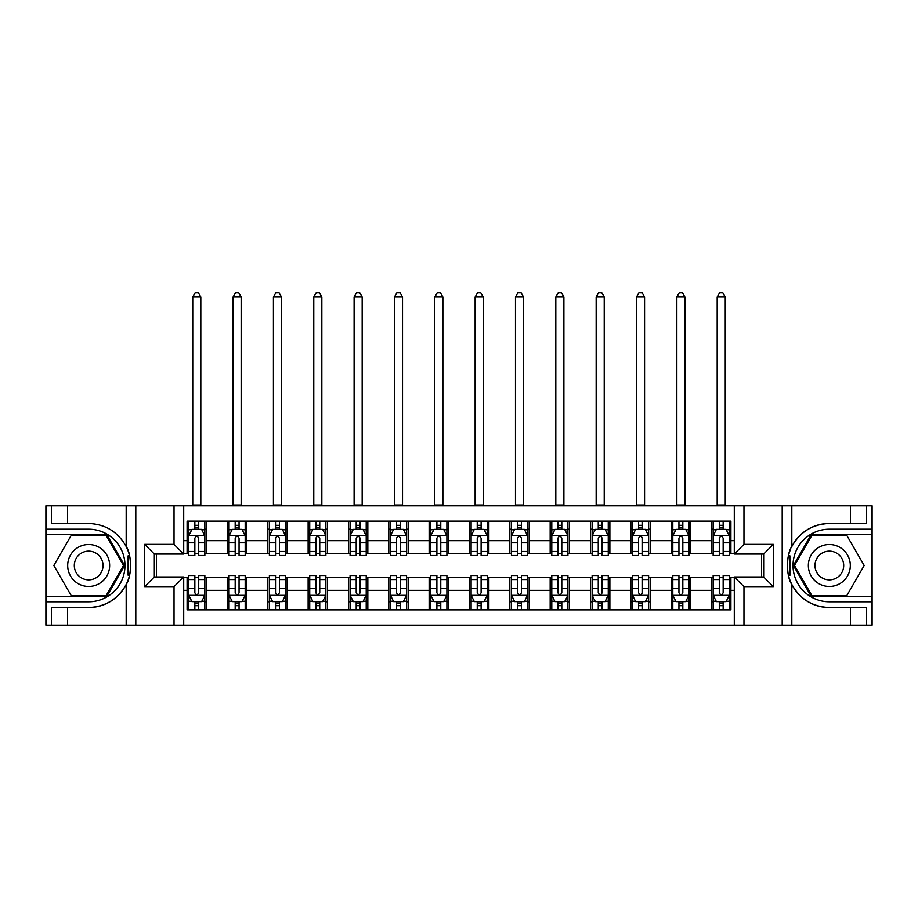 <?xml version="1.0" encoding="UTF-8"?>
<svg xmlns="http://www.w3.org/2000/svg" width="918" height="918" viewBox="0 0 918 918"><rect width="100%" height="100%" fill="white"/><g stroke="black" fill="none" stroke-linecap="round" stroke-linejoin="round"><path stroke-width="1.38" d="M871.457 596.643L871.457 625.204L872.1 625.204L872.1 505.795L871.457 505.795L871.457 534.356L811.351 534.356L793.381 565.499L811.351 596.643L871.457 596.643L871.457 534.356M183.703 625.204L734.297 625.204L734.297 576.963L763.661 576.963L763.661 554.047L734.297 554.047L734.297 505.795L183.703 505.795L183.703 554.047L154.339 554.047L154.339 576.963L183.703 576.963L183.703 625.204L67.519 625.204L67.519 607.544L88.667 607.544A42.033 42.033 0 0 0 129.507 575.448L128.118 575.196L129.564 575.196A42.033 42.033 0 0 0 130.345 570.973M46.543 534.356L46.543 505.795L45.9 505.795L45.9 625.204L46.543 625.204L46.543 596.643L106.649 596.643L124.618 565.499L106.649 534.356L46.543 534.356L46.543 596.643M183.703 577.445L187.1 577.445L187.1 609.873L730.9 609.873L730.9 577.445L734.297 577.445M187.1 590.354L183.703 590.354M183.703 540.656L187.1 540.656L187.1 553.565L183.703 553.565M734.297 553.565L730.9 553.565L730.9 521.126L187.1 521.126L187.1 540.656M730.9 540.656L734.297 540.656M734.297 590.354L730.9 590.354M156.439 554.047L156.439 576.963M711.542 521.126L711.542 553.565L713.148 553.565M719.287 553.565L723.154 553.565M729.294 553.565L730.9 553.565M711.542 553.565L688.948 553.565M671.196 521.126L671.196 553.565L672.814 553.565M678.941 553.565L682.82 553.565M671.196 553.565L648.601 553.565M630.861 521.126L630.861 553.565L632.468 553.565M638.607 553.565L642.474 553.565M630.861 553.565L608.267 553.565M590.515 521.126L590.515 553.565L592.133 553.565M598.261 553.565L602.128 553.565M590.515 553.565L567.921 553.565M550.169 521.126L550.169 553.565L551.787 553.565M557.914 553.565L561.793 553.565M550.169 553.565L527.586 553.565M509.834 521.126L509.834 553.565L511.441 553.565M517.58 553.565L521.447 553.565M509.834 553.565L487.24 553.565M469.488 521.126L469.488 553.565L471.106 553.565M477.234 553.565L481.112 553.565M469.488 553.565L446.894 553.565M429.142 521.126L429.142 553.565L430.76 553.565M436.888 553.565L440.766 553.565M429.142 553.565L406.559 553.565M388.807 521.126L388.807 553.565L390.414 553.565M396.553 553.565L400.42 553.565M388.807 553.565L366.213 553.565M348.461 521.126L348.461 553.565L350.079 553.565M356.207 553.565L360.086 553.565M348.461 553.565L325.867 553.565M308.127 521.126L308.127 553.565L309.733 553.565M315.872 553.565L319.739 553.565M308.127 553.565L285.532 553.565M267.781 521.126L267.781 553.565L269.399 553.565M275.526 553.565L279.393 553.565M267.781 553.565L245.186 553.565M227.434 521.126L227.434 553.565L229.052 553.565M235.18 553.565L239.059 553.565M227.434 553.565L204.852 553.565M187.1 553.565L188.706 553.565M194.846 553.565L198.713 553.565M761.561 576.963L761.561 554.047M187.1 577.445L188.706 577.445M194.846 577.445L198.713 577.445M204.852 577.445L206.458 577.445L206.458 609.873M229.052 577.445L206.458 577.445M235.18 577.445L239.059 577.445M245.186 577.445L246.804 577.445L246.804 609.873M269.399 577.445L246.804 577.445M275.526 577.445L279.393 577.445M285.532 577.445L287.139 577.445L287.139 609.873M309.733 577.445L287.139 577.445M315.872 577.445L319.739 577.445M325.867 577.445L327.485 577.445L327.485 609.873M350.079 577.445L327.485 577.445M356.207 577.445L360.086 577.445M366.213 577.445L367.831 577.445L367.831 609.873M390.414 577.445L367.831 577.445M396.553 577.445L400.42 577.445M406.559 577.445L408.166 577.445L408.166 609.873M430.76 577.445L408.166 577.445M436.888 577.445L440.766 577.445M446.894 577.445L448.512 577.445L448.512 609.873M471.106 577.445L448.512 577.445M477.234 577.445L481.112 577.445M487.24 577.445L488.858 577.445L488.858 609.873M511.441 577.445L488.858 577.445M517.58 577.445L521.447 577.445M527.586 577.445L529.193 577.445L529.193 609.873M551.787 577.445L529.193 577.445M557.914 577.445L561.793 577.445M567.921 577.445L569.539 577.445L569.539 609.873M592.133 577.445L569.539 577.445M598.261 577.445L602.128 577.445M608.267 577.445L609.873 577.445L609.873 609.873M632.468 577.445L609.873 577.445M638.607 577.445L642.474 577.445M648.601 577.445L650.219 577.445L650.219 609.873M672.814 577.445L650.219 577.445M678.941 577.445L682.82 577.445M688.948 577.445L690.565 577.445L690.565 609.873M713.148 577.445L690.565 577.445M719.287 577.445L723.154 577.445M729.294 577.445L730.9 577.445M206.458 521.126L206.458 553.565M187.1 529.193L188.706 529.193M194.846 529.193L198.713 529.193M204.852 529.193L206.458 529.193M187.1 601.806L188.706 601.806M194.846 601.806L198.713 601.806M204.852 601.806L206.458 601.806M227.434 577.445L227.434 609.873M246.804 521.126L246.804 553.565M227.434 529.193L229.052 529.193M235.18 529.193L239.059 529.193M245.186 529.193L246.804 529.193M227.434 601.806L229.052 601.806M235.18 601.806L239.059 601.806M245.186 601.806L246.804 601.806M267.781 577.445L267.781 609.873M267.781 601.806L269.399 601.806M275.526 601.806L279.393 601.806M285.532 601.806L287.139 601.806M287.139 521.126L287.139 553.565M267.781 529.193L269.399 529.193M275.526 529.193L279.393 529.193M285.532 529.193L287.139 529.193M308.127 577.445L308.127 609.873M308.127 601.806L309.733 601.806M315.872 601.806L319.739 601.806M325.867 601.806L327.485 601.806M327.485 521.126L327.485 553.565M308.127 529.193L309.733 529.193M315.872 529.193L319.739 529.193M325.867 529.193L327.485 529.193M348.461 577.445L348.461 609.873M348.461 601.806L350.079 601.806M356.207 601.806L360.086 601.806M366.213 601.806L367.831 601.806M367.831 521.126L367.831 553.565M348.461 529.193L350.079 529.193M356.207 529.193L360.086 529.193M366.213 529.193L367.831 529.193M388.807 577.445L388.807 609.873M388.807 601.806L390.414 601.806M396.553 601.806L400.42 601.806M406.559 601.806L408.166 601.806M408.166 521.126L408.166 553.565M388.807 529.193L390.414 529.193M396.553 529.193L400.42 529.193M406.559 529.193L408.166 529.193M429.142 577.445L429.142 609.873M429.142 601.806L430.76 601.806M436.888 601.806L440.766 601.806M446.894 601.806L448.512 601.806M448.512 521.126L448.512 553.565M429.142 529.193L430.76 529.193M436.888 529.193L440.766 529.193M446.894 529.193L448.512 529.193M469.488 577.445L469.488 609.873M469.488 601.806L471.106 601.806M477.234 601.806L481.112 601.806M487.24 601.806L488.858 601.806M488.858 521.126L488.858 553.565M469.488 529.193L471.106 529.193M477.234 529.193L481.112 529.193M487.24 529.193L488.858 529.193M509.834 577.445L509.834 609.873M509.834 601.806L511.441 601.806M517.58 601.806L521.447 601.806M527.586 601.806L529.193 601.806M529.193 521.126L529.193 553.565M509.834 529.193L511.441 529.193M517.58 529.193L521.447 529.193M527.586 529.193L529.193 529.193M550.169 577.445L550.169 609.873M550.169 601.806L551.787 601.806M557.914 601.806L561.793 601.806M567.921 601.806L569.539 601.806M569.539 521.126L569.539 553.565M550.169 529.193L551.787 529.193M557.914 529.193L561.793 529.193M567.921 529.193L569.539 529.193M590.515 577.445L590.515 609.873M590.515 601.806L592.133 601.806M598.261 601.806L602.128 601.806M608.267 601.806L609.873 601.806M609.873 521.126L609.873 553.565M590.515 529.193L592.133 529.193M598.261 529.193L602.128 529.193M608.267 529.193L609.873 529.193M630.861 577.445L630.861 609.873M630.861 601.806L632.468 601.806M638.607 601.806L642.474 601.806M648.601 601.806L650.219 601.806M650.219 521.126L650.219 553.565M630.861 529.193L632.468 529.193M638.607 529.193L642.474 529.193M648.601 529.193L650.219 529.193M671.196 577.445L671.196 609.873M671.196 601.806L672.814 601.806M678.941 601.806L682.82 601.806M688.948 601.806L690.565 601.806M690.565 521.126L690.565 553.565M671.196 529.193L672.814 529.193M678.941 529.193L682.82 529.193M688.948 529.193L690.565 529.193M711.542 577.445L711.542 609.873M711.542 601.806L713.148 601.806M719.287 601.806L723.154 601.806M729.294 601.806L730.9 601.806M711.542 529.193L713.148 529.193M719.287 529.193L723.154 529.193M729.294 529.193L730.9 529.193M198.713 525.326L194.846 525.326M204.852 551.454L198.713 551.454L198.713 555.493L204.852 555.493L204.852 535.814L201.616 529.353L191.942 529.353L188.706 535.814L188.706 555.493L194.846 555.493L194.846 551.454L188.706 551.454M188.706 535.814L188.706 521.126M204.852 535.814L204.852 521.126M194.846 529.353L194.846 521.126M198.713 521.126L198.713 529.353M198.713 551.454L198.713 538.235C197.427 535.745 196.131 535.745 194.846 538.235L194.846 551.454M192.746 505.795L192.746 296.984L200.812 296.984L198.391 292.796L195.167 292.796L192.746 296.984M200.812 505.795L200.812 296.984M194.846 605.685L198.713 605.685M188.706 579.556L194.846 579.556L194.846 575.506L188.706 575.506L188.706 595.197L191.942 601.646L201.616 601.646L204.852 595.197L204.852 575.506L198.713 575.506L198.713 579.556L204.852 579.556M204.852 595.197L204.852 609.873M188.706 595.197L188.706 609.873M198.713 601.646L198.713 609.873M194.846 609.873L194.846 601.646M194.846 579.556L194.846 592.776C196.131 595.266 197.427 595.266 198.713 592.776L198.713 579.556M130.345 560.049A42.033 42.033 0 0 0 129.576 555.838L128.118 555.826L128.118 575.196M128.118 555.826L129.507 555.585A42.033 42.033 0 0 0 126.179 546.543C117.974 531.855 105.478 524.167 88.667 523.467L67.519 523.467L67.519 505.795L46.543 505.795M88.667 607.544C105.478 606.844 117.974 599.156 126.179 584.456C131.882 576.94 131.882 554.082 126.179 546.543L126.179 505.795L67.519 505.795M174.03 625.204L174.03 586.636L144.654 586.636L144.654 544.363L174.03 544.363L174.03 505.795L135.795 505.795L135.795 625.204M46.543 601.806L88.667 601.806A36.307 36.307 0 0 0 124.974 565.499A36.307 36.307 0 0 0 88.667 529.193L46.543 529.193M67.519 625.204L46.543 625.204M126.179 505.795L135.795 505.795M174.03 505.795L183.703 505.795M67.519 607.544L51.385 607.544L51.385 625.204M67.519 523.467L51.385 523.467L51.385 505.795M174.03 586.636L183.703 576.963M144.654 586.636L154.339 576.963M144.654 544.363L154.339 554.047M174.03 544.363L183.703 554.047M130.54 569.114L130.7 565.637M130.7 565.373L130.677 564.019M130.253 559.441L130.035 558.064M734.297 505.795L850.481 505.795L850.481 523.467L829.333 523.467A42.033 42.033 0 0 0 791.821 546.543C786.118 554.07 786.118 576.929 791.821 584.456C800.026 599.156 812.522 606.844 829.333 607.544A42.033 42.033 0 0 1 788.493 575.425L789.882 575.425L789.882 555.815L788.436 555.803A42.033 42.033 0 0 0 787.655 560.037M787.655 570.962A42.033 42.033 0 0 0 788.424 575.173L789.882 575.173M790.341 549.802A42.033 42.033 0 0 0 788.493 555.562L789.882 555.815M829.333 523.467C812.522 524.167 800.026 531.855 791.821 546.543L791.821 505.795M829.333 607.544L850.481 607.544L850.481 625.204L871.457 625.204M743.97 505.795L743.97 544.363L773.346 544.363L773.346 586.636L743.97 586.636L743.97 625.204L782.205 625.204L782.205 505.795M791.821 584.456L791.821 625.204L850.481 625.204M871.457 529.193L829.333 529.193A36.307 36.307 0 0 0 793.026 565.499A36.307 36.307 0 0 0 829.333 601.806L871.457 601.806M850.481 505.795L871.457 505.795M791.821 625.204L782.205 625.204M743.97 625.204L734.297 625.204M850.481 523.467L866.615 523.467L866.615 505.795M850.481 607.544L866.615 607.544L866.615 625.204M743.97 544.363L734.297 554.047M773.346 544.363L763.661 554.047M773.346 586.636L763.661 576.963M743.97 586.636L734.297 576.963M787.46 561.896L787.3 565.362M787.3 565.637L787.323 566.98M787.747 571.57L787.965 572.935M239.059 525.326L235.18 525.326M245.186 551.454L239.059 551.454L239.059 555.493L245.186 555.493L245.186 535.814L241.962 529.353L232.277 529.353L229.052 535.814L229.052 555.493L235.18 555.493L235.18 551.454L229.052 551.454M229.052 535.814L229.052 521.126M245.186 535.814L245.186 521.126M235.18 529.353L235.18 521.126M239.059 521.126L239.059 529.353M239.059 551.454L239.059 538.235C237.762 535.745 236.477 535.745 235.18 538.235L235.18 551.454M233.08 505.795L233.08 296.984L241.159 296.984L238.737 292.796L235.501 292.796L233.08 296.984M241.159 505.795L241.159 296.984M279.393 525.326L275.526 525.326M285.532 551.454L279.393 551.454L279.393 555.493L285.532 555.493L285.532 535.814L282.308 529.353L272.623 529.353L269.399 535.814L269.399 555.493L275.526 555.493L275.526 551.454L269.399 551.454M269.399 535.814L269.399 521.126M285.532 535.814L285.532 521.126M275.526 529.353L275.526 521.126M279.393 521.126L279.393 529.353M279.393 551.454L279.393 538.235C278.108 535.745 276.823 535.745 275.526 538.235L275.526 551.454M273.426 505.795L273.426 296.984L281.493 296.984L279.072 292.796L275.848 292.796L273.426 296.984M281.493 505.795L281.493 296.984M319.739 525.326L315.872 525.326M325.867 551.454L319.739 551.454L319.739 555.493L325.867 555.493L325.867 535.814L322.643 529.353L312.958 529.353L309.733 535.814L309.733 555.493L315.872 555.493L315.872 551.454L309.733 551.454M309.733 535.814L309.733 521.126M325.867 535.814L325.867 521.126M315.872 529.353L315.872 521.126M319.739 521.126L319.739 529.353M319.739 551.454L319.739 538.235C318.454 535.745 317.158 535.745 315.872 538.235L315.872 551.454M313.772 505.795L313.772 296.984L321.839 296.984L319.418 292.796L316.194 292.796L313.772 296.984M321.839 505.795L321.839 296.984M235.18 605.685L239.059 605.685M229.052 579.556L235.18 579.556L235.18 575.506L229.052 575.506L229.052 595.197L232.277 601.646L241.962 601.646L245.186 595.197L245.186 575.506L239.059 575.506L239.059 579.556L245.186 579.556M245.186 595.197L245.186 609.873M229.052 595.197L229.052 609.873M239.059 601.646L239.059 609.873M235.18 609.873L235.18 601.646M235.18 579.556L235.18 592.776C236.477 595.266 237.762 595.266 239.059 592.776L239.059 579.556M275.526 605.685L279.393 605.685M269.399 579.556L275.526 579.556L275.526 575.506L269.399 575.506L269.399 595.197L272.623 601.646L282.308 601.646L285.532 595.197L285.532 575.506L279.393 575.506L279.393 579.556L285.532 579.556M285.532 595.197L285.532 609.873M269.399 595.197L269.399 609.873M279.393 601.646L279.393 609.873M275.526 609.873L275.526 601.646M275.526 579.556L275.526 592.776C276.811 595.266 278.108 595.266 279.393 592.776L279.393 579.556M315.872 605.685L319.739 605.685M309.733 579.556L315.872 579.556L315.872 575.506L309.733 575.506L309.733 595.197L312.958 601.646L322.643 601.646L325.867 595.197L325.867 575.506L319.739 575.506L319.739 579.556L325.867 579.556M325.867 595.197L325.867 609.873M309.733 595.197L309.733 609.873M319.739 601.646L319.739 609.873M315.872 609.873L315.872 601.646M315.872 579.556L315.872 592.776C317.158 595.266 318.443 595.266 319.739 592.776L319.739 579.556M360.086 525.326L356.207 525.326M366.213 551.454L360.086 551.454L360.086 555.493L366.213 555.493L366.213 535.814L362.989 529.353L353.304 529.353L350.079 535.814L350.079 555.493L356.207 555.493L356.207 551.454L350.079 551.454M350.079 535.814L350.079 521.126M366.213 535.814L366.213 521.126M356.207 529.353L356.207 521.126M360.086 521.126L360.086 529.353M360.086 551.454L360.086 538.235C358.789 535.745 357.504 535.745 356.207 538.235L356.207 551.454M354.107 505.795L354.107 296.984L362.174 296.984L359.764 292.796L356.528 292.796L354.107 296.984M362.174 505.795L362.174 296.984M356.207 605.685L360.086 605.685M350.079 579.556L356.207 579.556L356.207 575.506L350.079 575.506L350.079 595.197L353.304 601.646L362.989 601.646L366.213 595.197L366.213 575.506L360.086 575.506L360.086 579.556L366.213 579.556M366.213 595.197L366.213 609.873M350.079 595.197L350.079 609.873M360.086 601.646L360.086 609.873M356.207 609.873L356.207 601.646M356.207 579.556L356.207 592.776C357.504 595.266 358.789 595.266 360.086 592.776L360.086 579.556M78.179 547.335A20.976 20.976 0 0 0 70.491 575.988A20.976 20.976 0 0 0 99.155 583.664A20.976 20.976 0 0 0 106.832 555.011A20.976 20.976 0 0 0 78.179 547.335M81.484 553.061A14.367 14.367 0 0 0 76.228 572.683A14.367 14.367 0 0 0 95.839 577.938A14.367 14.367 0 0 0 101.095 558.316A14.367 14.367 0 0 0 81.484 553.061M123.505 565.499L106.086 595.679L71.237 595.679L53.818 565.499L71.237 535.332L106.086 535.332L123.505 565.499M818.845 583.664A20.976 20.976 0 0 0 847.509 575.988A20.976 20.976 0 0 0 839.832 547.335A20.976 20.976 0 0 0 811.168 555.011A20.976 20.976 0 0 0 818.845 583.664M822.161 577.938A14.367 14.367 0 0 0 841.772 572.683A14.367 14.367 0 0 0 836.516 553.061A14.367 14.367 0 0 0 816.905 558.316A14.367 14.367 0 0 0 822.161 577.938M811.914 535.332L846.763 535.332L864.182 565.499L846.763 595.679L811.914 595.679L794.495 565.499L811.914 535.332M400.42 525.326L396.553 525.326M406.559 551.454L400.42 551.454L400.42 555.493L406.559 555.493L406.559 535.814L403.323 529.353L393.65 529.353L390.414 535.814L390.414 555.493L396.553 555.493L396.553 551.454L390.414 551.454M390.414 535.814L390.414 521.126M406.559 535.814L406.559 521.126M396.553 529.353L396.553 521.126M400.42 521.126L400.42 529.353M400.42 551.454L400.42 538.235C399.135 535.745 397.838 535.745 396.553 538.235L396.553 551.454M394.453 505.795L394.453 296.984L402.52 296.984L400.099 292.796L396.874 292.796L394.453 296.984M402.52 505.795L402.52 296.984M396.553 605.685L400.42 605.685M390.414 579.556L396.553 579.556L396.553 575.506L390.414 575.506L390.414 595.197L393.65 601.646L403.323 601.646L406.559 595.197L406.559 575.506L400.42 575.506L400.42 579.556L406.559 579.556M406.559 595.197L406.559 609.873M390.414 595.197L390.414 609.873M400.42 601.646L400.42 609.873M396.553 609.873L396.553 601.646M396.553 579.556L396.553 592.776C397.838 595.266 399.135 595.266 400.42 592.776L400.42 579.556M440.766 525.326L436.888 525.326M446.894 551.454L440.766 551.454L440.766 555.493L446.894 555.493L446.894 535.814L443.669 529.353L433.984 529.353L430.76 535.814L430.76 555.493L436.888 555.493L436.888 551.454L430.76 551.454M430.76 535.814L430.76 521.126M446.894 535.814L446.894 521.126M436.888 529.353L436.888 521.126M440.766 521.126L440.766 529.353M440.766 551.454L440.766 538.235C439.481 535.745 438.184 535.745 436.888 538.235L436.888 551.454M434.799 505.795L434.799 296.984L442.866 296.984L440.445 292.796L437.22 292.796L434.799 296.984M442.866 505.795L442.866 296.984M436.888 605.685L440.766 605.685M430.76 579.556L436.888 579.556L436.888 575.506L430.76 575.506L430.76 595.197L433.984 601.646L443.669 601.646L446.894 595.197L446.894 575.506L440.766 575.506L440.766 579.556L446.894 579.556M446.894 595.197L446.894 609.873M430.76 595.197L430.76 609.873M440.766 601.646L440.766 609.873M436.888 609.873L436.888 601.646M436.888 579.556L436.888 592.776C438.184 595.266 439.47 595.266 440.766 592.776L440.766 579.556M481.112 525.326L477.234 525.326M487.24 551.454L481.112 551.454L481.112 555.493L487.24 555.493L487.24 535.814L484.015 529.353L474.331 529.353L471.106 535.814L471.106 555.493L477.234 555.493L477.234 551.454L471.106 551.454M471.106 535.814L471.106 521.126M487.24 535.814L487.24 521.126M477.234 529.353L477.234 521.126M481.112 521.126L481.112 529.353M481.112 551.454L481.112 538.235C479.816 535.745 478.53 535.745 477.234 538.235L477.234 551.454M475.134 505.795L475.134 296.984L483.201 296.984L480.78 292.796L477.555 292.796L475.134 296.984M483.201 505.795L483.201 296.984M477.234 605.685L481.112 605.685M471.106 579.556L477.234 579.556L477.234 575.506L471.106 575.506L471.106 595.197L474.331 601.646L484.015 601.646L487.24 595.197L487.24 575.506L481.112 575.506L481.112 579.556L487.24 579.556M487.24 595.197L487.24 609.873M471.106 595.197L471.106 609.873M481.112 601.646L481.112 609.873M477.234 609.873L477.234 601.646M477.234 579.556L477.234 592.776C478.519 595.266 479.816 595.266 481.112 592.776L481.112 579.556M521.447 525.326L517.58 525.326M527.586 551.454L521.447 551.454L521.447 555.493L527.586 555.493L527.586 535.814L524.35 529.353L514.677 529.353L511.441 535.814L511.441 555.493L517.58 555.493L517.58 551.454L511.441 551.454M511.441 535.814L511.441 521.126M527.586 535.814L527.586 521.126M517.58 529.353L517.58 521.126M521.447 521.126L521.447 529.353M521.447 551.454L521.447 538.235C520.162 535.745 518.865 535.745 517.58 538.235L517.58 551.454M515.48 505.795L515.48 296.984L523.547 296.984L521.126 292.796L517.901 292.796L515.48 296.984M523.547 505.795L523.547 296.984M517.58 605.685L521.447 605.685M511.441 579.556L517.58 579.556L517.58 575.506L511.441 575.506L511.441 595.197L514.677 601.646L524.35 601.646L527.586 595.197L527.586 575.506L521.447 575.506L521.447 579.556L527.586 579.556M527.586 595.197L527.586 609.873M511.441 595.197L511.441 609.873M521.447 601.646L521.447 609.873M517.58 609.873L517.58 601.646M517.58 579.556L517.58 592.776C518.865 595.266 520.162 595.266 521.447 592.776L521.447 579.556M561.793 525.326L557.914 525.326M567.921 551.454L561.793 551.454L561.793 555.493L567.921 555.493L567.921 535.814L564.696 529.353L555.011 529.353L551.787 535.814L551.787 555.493L557.914 555.493L557.914 551.454L551.787 551.454M551.787 535.814L551.787 521.126M567.921 535.814L567.921 521.126M557.914 529.353L557.914 521.126M561.793 521.126L561.793 529.353M561.793 551.454L561.793 538.235C560.496 535.745 559.211 535.745 557.914 538.235L557.914 551.454M555.815 505.795L555.815 296.984L563.893 296.984L561.472 292.796L558.236 292.796L555.815 296.984M563.893 505.795L563.893 296.984M557.914 605.685L561.793 605.685M551.787 579.556L557.914 579.556L557.914 575.506L551.787 575.506L551.787 595.197L555.011 601.646L564.696 601.646L567.921 595.197L567.921 575.506L561.793 575.506L561.793 579.556L567.921 579.556M567.921 595.197L567.921 609.873M551.787 595.197L551.787 609.873M561.793 601.646L561.793 609.873M557.914 609.873L557.914 601.646M557.914 579.556L557.914 592.776C559.211 595.266 560.496 595.266 561.793 592.776L561.793 579.556M602.128 525.326L598.261 525.326M608.267 551.454L602.128 551.454L602.128 555.493L608.267 555.493L608.267 535.814L605.042 529.353L595.357 529.353L592.133 535.814L592.133 555.493L598.261 555.493L598.261 551.454L592.133 551.454M592.133 535.814L592.133 521.126M608.267 535.814L608.267 521.126M598.261 529.353L598.261 521.126M602.128 521.126L602.128 529.353M602.128 551.454L602.128 538.235C600.842 535.745 599.557 535.745 598.261 538.235L598.261 551.454M596.161 505.795L596.161 296.984L604.228 296.984L601.806 292.796L598.582 292.796L596.161 296.984M604.228 505.795L604.228 296.984M598.261 605.685L602.128 605.685M592.133 579.556L598.261 579.556L598.261 575.506L592.133 575.506L592.133 595.197L595.357 601.646L605.042 601.646L608.267 595.197L608.267 575.506L602.128 575.506L602.128 579.556L608.267 579.556M608.267 595.197L608.267 609.873M592.133 595.197L592.133 609.873M602.128 601.646L602.128 609.873M598.261 609.873L598.261 601.646M598.261 579.556L598.261 592.776C599.546 595.266 600.842 595.266 602.128 592.776L602.128 579.556M642.474 525.326L638.607 525.326M648.601 551.454L642.474 551.454L642.474 555.493L648.601 555.493L648.601 535.814L645.377 529.353L635.692 529.353L632.468 535.814L632.468 555.493L638.607 555.493L638.607 551.454L632.468 551.454M632.468 535.814L632.468 521.126M648.601 535.814L648.601 521.126M638.607 529.353L638.607 521.126M642.474 521.126L642.474 529.353M642.474 551.454L642.474 538.235C641.189 535.745 639.892 535.745 638.607 538.235L638.607 551.454M636.507 505.795L636.507 296.984L644.574 296.984L642.152 292.796L638.928 292.796L636.507 296.984M644.574 505.795L644.574 296.984M638.607 605.685L642.474 605.685M632.468 579.556L638.607 579.556L638.607 575.506L632.468 575.506L632.468 595.197L635.692 601.646L645.377 601.646L648.601 595.197L648.601 575.506L642.474 575.506L642.474 579.556L648.601 579.556M648.601 595.197L648.601 609.873M632.468 595.197L632.468 609.873M642.474 601.646L642.474 609.873M638.607 609.873L638.607 601.646M638.607 579.556L638.607 592.776C639.892 595.266 641.177 595.266 642.474 592.776L642.474 579.556M682.82 525.326L678.941 525.326M688.948 551.454L682.82 551.454L682.82 555.493L688.948 555.493L688.948 535.814L685.723 529.353L676.038 529.353L672.814 535.814L672.814 555.493L678.941 555.493L678.941 551.454L672.814 551.454M672.814 535.814L672.814 521.126M688.948 535.814L688.948 521.126M678.941 529.353L678.941 521.126M682.82 521.126L682.82 529.353M682.82 551.454L682.82 538.235C681.523 535.745 680.238 535.745 678.941 538.235L678.941 551.454M676.841 505.795L676.841 296.984L684.908 296.984L682.499 292.796L679.263 292.796L676.841 296.984M684.908 505.795L684.908 296.984M678.941 605.685L682.82 605.685M672.814 579.556L678.941 579.556L678.941 575.506L672.814 575.506L672.814 595.197L676.038 601.646L685.723 601.646L688.948 595.197L688.948 575.506L682.82 575.506L682.82 579.556L688.948 579.556M688.948 595.197L688.948 609.873M672.814 595.197L672.814 609.873M682.82 601.646L682.82 609.873M678.941 609.873L678.941 601.646M678.941 579.556L678.941 592.776C680.238 595.266 681.523 595.266 682.82 592.776L682.82 579.556M723.154 525.326L719.287 525.326M729.294 551.454L723.154 551.454L723.154 555.493L729.294 555.493L729.294 535.814L726.058 529.353L716.384 529.353L713.148 535.814L713.148 555.493L719.287 555.493L719.287 551.454L713.148 551.454M713.148 535.814L713.148 521.126M729.294 535.814L729.294 521.126M719.287 529.353L719.287 521.126M723.154 521.126L723.154 529.353M723.154 551.454L723.154 538.235C721.869 535.745 720.573 535.745 719.287 538.235L719.287 551.454M717.188 505.795L717.188 296.984L725.254 296.984L722.833 292.796L719.609 292.796L717.188 296.984M725.254 505.795L725.254 296.984M719.287 605.685L723.154 605.685M713.148 579.556L719.287 579.556L719.287 575.506L713.148 575.506L713.148 595.197L716.384 601.646L726.058 601.646L729.294 595.197L729.294 575.506L723.154 575.506L723.154 579.556L729.294 579.556M729.294 595.197L729.294 609.873M713.148 595.197L713.148 609.873M723.154 601.646L723.154 609.873M719.287 609.873L719.287 601.646M719.287 579.556L719.287 592.776C720.573 595.266 721.869 595.266 723.154 592.776L723.154 579.556M227.434 590.354L206.458 590.354M227.434 540.656L206.458 540.656M267.781 540.656L246.804 540.656M267.781 590.354L246.804 590.354M308.127 540.656L287.139 540.656M308.127 590.354L287.139 590.354M348.461 540.656L327.485 540.656M348.461 590.354L327.485 590.354M388.807 540.656L367.831 540.656M388.807 590.354L367.831 590.354M429.142 540.656L408.166 540.656M429.142 590.354L408.166 590.354M469.488 540.656L448.512 540.656M469.488 590.354L448.512 590.354M509.834 540.656L488.858 540.656M509.834 590.354L488.858 590.354M550.169 540.656L529.193 540.656M550.169 590.354L529.193 590.354M590.515 540.656L569.539 540.656M590.515 590.354L569.539 590.354M630.861 540.656L609.873 540.656M630.861 590.354L609.873 590.354M671.196 540.656L650.219 540.656M671.196 590.354L650.219 590.354M711.542 540.656L690.565 540.656M711.542 590.354L690.565 590.354M204.771 535.653L188.787 535.653M188.706 529.743L191.747 529.743M201.811 529.743L204.852 529.743M194.846 542.802L188.706 542.802M204.852 542.802L198.713 542.802M198.713 527.38L194.846 527.38M192.746 504.992L200.812 504.992M188.787 595.357L204.771 595.357M204.852 601.256L201.811 601.256M191.747 601.256L188.706 601.256M198.713 588.208L204.852 588.208M188.706 588.208L194.846 588.208M194.846 603.631L198.713 603.631M126.179 625.204L126.179 584.456M245.106 535.653L229.133 535.653M229.052 529.743L232.082 529.743M242.157 529.743L245.186 529.743M235.18 542.802L229.052 542.802M245.186 542.802L239.059 542.802M239.059 527.38L235.18 527.38M233.08 504.992L241.159 504.992M285.452 535.653L269.479 535.653M269.399 529.743L272.428 529.743M282.492 529.743L285.532 529.743M275.526 542.802L269.399 542.802M285.532 542.802L279.393 542.802M279.393 527.38L275.526 527.38M273.426 504.992L281.493 504.992M325.787 535.653L309.814 535.653M309.733 529.743L312.774 529.743M322.838 529.743L325.867 529.743M315.872 542.802L309.733 542.802M325.867 542.802L319.739 542.802M319.739 527.38L315.872 527.38M313.772 504.992L321.839 504.992M229.133 595.357L245.106 595.357M245.186 601.256L242.157 601.256M232.082 601.256L229.052 601.256M239.059 588.208L245.186 588.208M229.052 588.208L235.18 588.208M235.18 603.631L239.059 603.631M269.479 595.357L285.452 595.357M285.532 601.256L282.492 601.256M272.428 601.256L269.399 601.256M279.393 588.208L285.532 588.208M269.399 588.208L275.526 588.208M275.526 603.631L279.393 603.631M309.814 595.357L325.787 595.357M325.867 601.256L322.838 601.256M312.774 601.256L309.733 601.256M319.739 588.208L325.867 588.208M309.733 588.208L315.872 588.208M315.872 603.631L319.739 603.631M366.133 535.653L350.16 535.653M350.079 529.743L353.109 529.743M363.184 529.743L366.213 529.743M356.207 542.802L350.079 542.802M366.213 542.802L360.086 542.802M360.086 527.38L356.207 527.38M354.107 504.992L362.174 504.992M350.16 595.357L366.133 595.357M366.213 601.256L363.184 601.256M353.109 601.256L350.079 601.256M360.086 588.208L366.213 588.208M350.079 588.208L356.207 588.208M356.207 603.631L360.086 603.631M406.479 535.653L390.494 535.653M390.414 529.743L393.455 529.743M403.518 529.743L406.559 529.743M396.553 542.802L390.414 542.802M406.559 542.802L400.42 542.802M400.42 527.38L396.553 527.38M394.453 504.992L402.52 504.992M390.494 595.357L406.479 595.357M406.559 601.256L403.518 601.256M393.455 601.256L390.414 601.256M400.42 588.208L406.559 588.208M390.414 588.208L396.553 588.208M396.553 603.631L400.42 603.631M446.814 535.653L430.84 535.653M430.76 529.743L433.789 529.743M443.864 529.743L446.894 529.743M436.888 542.802L430.76 542.802M446.894 542.802L440.766 542.802M440.766 527.38L436.888 527.38M434.799 504.992L442.866 504.992M430.84 595.357L446.814 595.357M446.894 601.256L443.864 601.256M433.789 601.256L430.76 601.256M440.766 588.208L446.894 588.208M430.76 588.208L436.888 588.208M436.888 603.631L440.766 603.631M487.16 535.653L471.186 535.653M471.106 529.743L474.136 529.743M484.211 529.743L487.24 529.743M477.234 542.802L471.106 542.802M487.24 542.802L481.112 542.802M481.112 527.38L477.234 527.38M475.134 504.992L483.201 504.992M471.186 595.357L487.16 595.357M487.24 601.256L484.211 601.256M474.136 601.256L471.106 601.256M481.112 588.208L487.24 588.208M471.106 588.208L477.234 588.208M477.234 603.631L481.112 603.631M527.506 535.653L511.521 535.653M511.441 529.743L514.482 529.743M524.545 529.743L527.586 529.743M517.58 542.802L511.441 542.802M527.586 542.802L521.447 542.802M521.447 527.38L517.58 527.38M515.48 504.992L523.547 504.992M511.521 595.357L527.506 595.357M527.586 601.256L524.545 601.256M514.482 601.256L511.441 601.256M521.447 588.208L527.586 588.208M511.441 588.208L517.58 588.208M517.58 603.631L521.447 603.631M567.84 535.653L551.867 535.653M551.787 529.743L554.816 529.743M564.891 529.743L567.921 529.743M557.914 542.802L551.787 542.802M567.921 542.802L561.793 542.802M561.793 527.38L557.914 527.38M555.815 504.992L563.893 504.992M551.867 595.357L567.84 595.357M567.921 601.256L564.891 601.256M554.816 601.256L551.787 601.256M561.793 588.208L567.921 588.208M551.787 588.208L557.914 588.208M557.914 603.631L561.793 603.631M608.186 535.653L592.213 535.653M592.133 529.743L595.162 529.743M605.226 529.743L608.267 529.743M598.261 542.802L592.133 542.802M608.267 542.802L602.128 542.802M602.128 527.38L598.261 527.38M596.161 504.992L604.228 504.992M592.213 595.357L608.186 595.357M608.267 601.256L605.226 601.256M595.162 601.256L592.133 601.256M602.128 588.208L608.267 588.208M592.133 588.208L598.261 588.208M598.261 603.631L602.128 603.631M648.521 535.653L632.548 535.653M632.468 529.743L635.508 529.743M645.572 529.743L648.601 529.743M638.607 542.802L632.468 542.802M648.601 542.802L642.474 542.802M642.474 527.38L638.607 527.38M636.507 504.992L644.574 504.992M632.548 595.357L648.521 595.357M648.601 601.256L645.572 601.256M635.508 601.256L632.468 601.256M642.474 588.208L648.601 588.208M632.468 588.208L638.607 588.208M638.607 603.631L642.474 603.631M688.867 535.653L672.894 535.653M672.814 529.743L675.843 529.743M685.918 529.743L688.948 529.743M678.941 542.802L672.814 542.802M688.948 542.802L682.82 542.802M682.82 527.38L678.941 527.38M676.841 504.992L684.908 504.992M672.894 595.357L688.867 595.357M688.948 601.256L685.918 601.256M675.843 601.256L672.814 601.256M682.82 588.208L688.948 588.208M672.814 588.208L678.941 588.208M678.941 603.631L682.82 603.631M729.213 535.653L713.229 535.653M713.148 529.743L716.189 529.743M726.253 529.743L729.294 529.743M719.287 542.802L713.148 542.802M729.294 542.802L723.154 542.802M723.154 527.38L719.287 527.38M717.188 504.992L725.254 504.992M713.229 595.357L729.213 595.357M729.294 601.256L726.253 601.256M716.189 601.256L713.148 601.256M723.154 588.208L729.294 588.208M713.148 588.208L719.287 588.208M719.287 603.631L723.154 603.631"/></g></svg>
